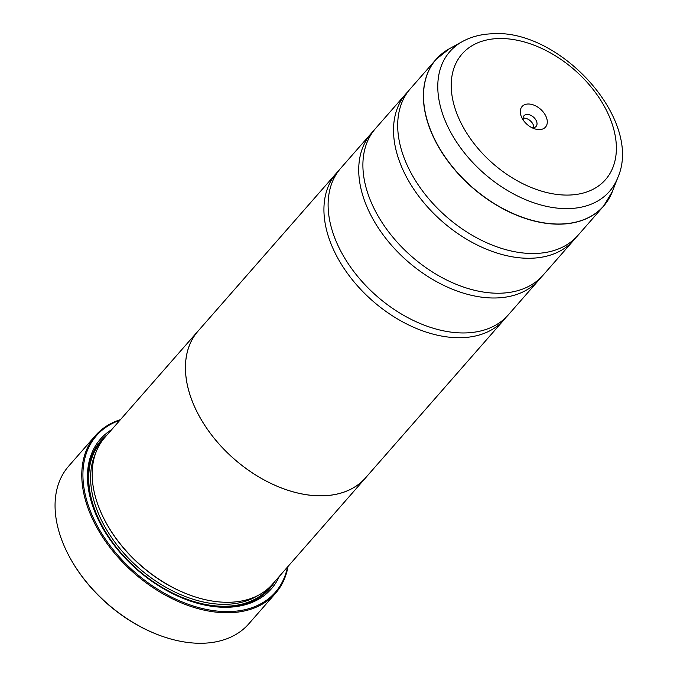 <?xml version="1.0" encoding="UTF-8"?>
<svg xmlns="http://www.w3.org/2000/svg" width="677" height="677" viewBox="0 0 677 677"><rect width="100%" height="100%" fill="white"/><g stroke="black" fill="none" stroke-linecap="round" stroke-linejoin="round"><path stroke-width="1.02" d="M462.476 41.517C470.87 36.956 480.272 34.4 490.664 33.85C558.787 27.308 643.514 119.668 617.813 177.586A106.103 69.113 -138.8 0 1 570.796 208.516A106.103 69.113 -138.8 0 1 456.086 141.307A106.103 69.113 -138.8 0 1 462.476 41.517L449.426 48.702L436.064 59.381L410.372 88.712A111.35 72.532 41.2 0 0 424.115 193.03A111.35 72.532 41.2 0 0 537.293 253.393A111.35 72.532 41.2 0 0 577.887 235.452L603.579 206.121A111.35 72.532 -138.8 0 1 562.985 224.062A111.35 72.532 -138.8 0 1 449.807 163.699A111.35 72.532 -138.8 0 1 436.064 59.381A111.35 72.532 -138.8 0 1 442.064 53.635M408.366 91.167A111.35 72.532 41.2 0 0 406.2 93.477L375.583 128.435A111.35 72.532 41.2 0 0 389.317 232.753A111.35 72.532 41.2 0 0 502.503 293.116A111.35 72.532 41.2 0 0 543.098 275.175L573.715 240.217A111.35 72.532 41.2 0 0 575.721 237.762M373.569 130.889A111.35 72.532 41.2 0 0 371.402 133.2L340.785 168.158A111.35 72.532 41.2 0 0 354.528 272.467A111.35 72.532 41.2 0 0 467.705 332.839A111.35 72.532 41.2 0 0 508.309 314.89L538.926 279.94A111.35 72.532 41.2 0 0 540.931 277.485M95.406 435.616L68.69 466.123A119.702 77.965 41.2 0 0 68.445 554.895A119.702 77.965 41.2 0 0 160.804 635.788A119.702 77.965 41.2 0 0 205.131 643.15A119.702 77.965 41.2 0 0 248.772 623.864L275.488 593.357A119.702 77.965 -138.8 0 1 231.847 612.643A119.702 77.965 -138.8 0 1 110.182 547.752A119.702 77.965 -138.8 0 1 95.406 435.616A119.702 77.965 -138.8 0 1 120.464 419.622M527.755 104.021A15.588 10.155 41.2 0 0 522.035 118.094A15.588 10.155 41.2 0 0 534.068 128.622A15.588 10.155 41.2 0 0 539.84 129.586A15.588 10.155 41.2 0 0 545.865 116.148A15.588 10.155 41.2 0 0 527.755 104.021M531.8 127.64A8.073 5.255 41.2 0 0 533.163 127.708A8.073 5.255 41.2 0 0 536.108 126.413A8.073 5.255 41.2 0 0 535.118 118.847A8.073 5.255 41.2 0 0 526.909 114.472A8.073 5.255 41.2 0 0 523.964 115.775A8.073 5.255 41.2 0 0 523.321 120.21M533.823 127.631A8.073 5.255 41.2 0 0 523.71 118.128A8.073 5.255 41.2 0 0 523.05 118.204M119.88 420.29A118.864 77.423 41.2 0 0 99.756 530.235A118.864 77.423 41.2 0 0 231.94 611.483A118.864 77.423 41.2 0 0 287.463 567.081M288.047 566.412A119.702 77.965 -138.8 0 1 275.488 593.357M198.107 330.985L104.859 437.435A111.392 72.557 41.2 0 0 104.639 520.046A111.392 72.557 41.2 0 0 190.584 595.328A111.392 72.557 41.2 0 0 231.83 602.175A111.392 72.557 41.2 0 0 272.442 584.226L365.69 477.776A111.392 72.557 -138.8 0 1 325.07 495.725A111.392 72.557 -138.8 0 1 211.85 435.336A111.392 72.557 -138.8 0 1 198.107 330.985A111.392 72.557 -138.8 0 1 199.444 329.521M111.68 429.641A113.618 74.005 41.2 0 0 100.171 523.406A113.618 74.005 41.2 0 0 187.834 600.194A113.618 74.005 41.2 0 0 229.909 607.176A113.618 74.005 41.2 0 0 279.262 576.44M107.245 434.71A112.23 73.099 41.2 0 0 100.348 523.744M187.478 600.059A112.23 73.099 41.2 0 0 228.674 606.829A112.23 73.099 41.2 0 0 274.828 581.501M406.2 93.477A111.35 72.532 41.2 0 0 419.935 197.794A111.35 72.532 41.2 0 0 533.121 258.157A111.35 72.532 41.2 0 0 573.715 240.217M366.968 476.253A111.392 72.557 -138.8 0 1 365.69 477.776M371.402 133.2A111.35 72.532 41.2 0 0 385.145 237.517A111.35 72.532 41.2 0 0 498.323 297.88A111.35 72.532 41.2 0 0 538.926 279.94M338.779 170.612A111.35 72.532 41.2 0 0 336.613 172.923A111.35 72.532 41.2 0 0 350.347 277.24A111.35 72.532 41.2 0 0 463.533 337.603A111.35 72.532 41.2 0 0 504.128 319.662A111.35 72.532 41.2 0 0 506.142 317.208M504.128 319.662L365.656 477.75A111.35 72.532 -138.8 0 1 325.062 495.691A111.35 72.532 -138.8 0 1 211.876 435.328A111.35 72.532 -138.8 0 1 198.133 331.011L336.613 172.923M104.639 520.046L104.986 520.723A109.996 71.652 41.2 0 0 189.865 595.066L190.584 595.328M160.804 635.788L160.085 635.525A118.306 77.06 -138.8 0 1 68.8 555.572L68.445 554.895M608.488 199.41A111.35 72.532 -138.8 0 1 603.579 206.121L612.414 191.464A111.324 72.507 41.2 0 1 563.086 223.918A111.324 72.507 41.2 0 1 442.724 153.4A111.324 72.507 41.2 0 1 449.426 48.702M95.77 452.854A109.996 71.652 41.2 0 0 123.138 552.407A109.996 71.652 41.2 0 0 228.504 604.214A109.996 71.652 41.2 0 0 258.352 595.269M103.175 439.475A111.392 72.557 41.2 0 0 113.931 544.19A111.392 72.557 41.2 0 0 228.352 606.152A111.392 72.557 41.2 0 0 270.648 586.164M570.753 194.984A95.347 62.106 41.2 0 0 607.641 112.797A95.347 62.106 41.2 0 0 496.833 38.614A95.347 62.106 41.2 0 0 459.954 120.802A95.347 62.106 41.2 0 0 570.753 194.984M617.813 177.586L612.414 191.464"/></g></svg>
